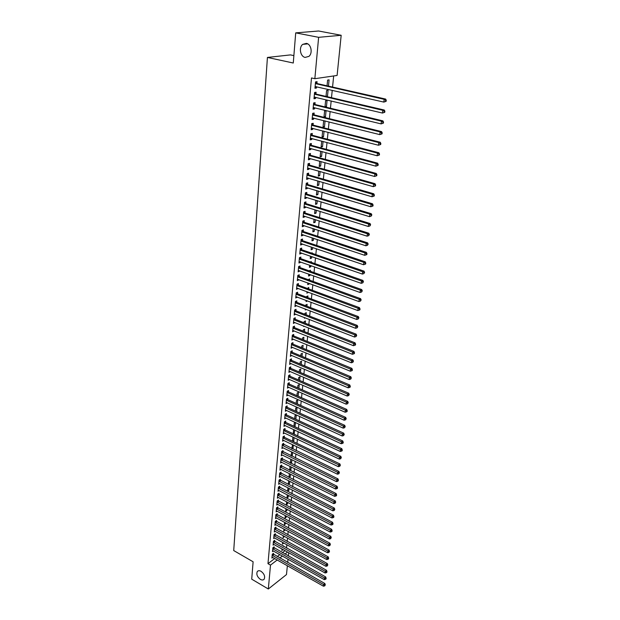 <?xml version="1.0" encoding="UTF-8"?>
<svg xmlns="http://www.w3.org/2000/svg" width="620" height="620" viewBox="0 0 620 620"><rect width="100%" height="100%" fill="white"/><g stroke="black" fill="none" stroke-linecap="round" stroke-linejoin="round"><path stroke-width="0.93" d="M261.067 571.314C264.26 573.826 265.29 576.445 264.151 579.181C263.26 580.196 261.997 580.258 260.369 579.375C257.184 576.856 256.169 574.236 257.315 571.508C258.199 570.516 259.447 570.447 261.067 571.314M306.365 43.377C311.178 44.043 312.953 53.281 308.892 56.389L305.164 57.404C300.359 56.691 298.608 47.469 302.707 44.369L306.365 43.377M286.525 548.064L286.866 544.686M287.184 541.469L287.525 538.044M287.851 534.82L288.199 531.348M288.517 528.124L288.874 524.597M289.191 521.366L289.548 517.793M289.873 514.561L290.238 510.934M290.555 507.695L290.927 504.014M291.245 500.782L291.625 497.046M291.942 493.807L292.322 490.017M292.648 486.778L293.028 482.933M293.353 479.686L293.74 475.788M294.066 472.541L294.461 468.581M294.787 465.333L295.19 461.319M295.515 458.064L295.918 453.995M296.244 450.74L296.654 446.609M296.98 443.354L297.399 439.161M297.724 435.907L298.15 431.652M298.476 428.389L298.91 424.08M299.235 420.817L299.669 416.439M299.995 413.176L300.437 408.735M300.762 405.472L301.212 400.962M301.545 397.699L301.994 393.127M302.328 389.856L302.785 385.221M303.11 381.951L303.583 377.247M303.909 373.976L304.389 369.21M304.714 365.932L305.195 361.096M305.521 357.817L306.017 352.904M306.342 349.634L306.838 344.65M307.163 341.372L307.667 336.319M308.001 333.041L308.512 327.91M308.838 324.632L309.357 319.432M309.682 316.154L310.209 310.876M310.543 307.59L311.07 302.242M311.403 298.956L311.945 293.524M312.271 290.245L312.821 284.735M313.147 281.449L313.704 275.861M314.038 272.575L314.603 266.902M314.929 263.624L315.503 257.866M315.836 254.58L316.417 248.744M316.743 245.458L317.332 239.537M317.665 236.251L318.262 230.237M318.587 226.959L319.199 220.86M319.525 217.581L320.145 211.389M320.47 208.111L321.098 201.826M321.423 198.547L322.067 192.177M322.392 188.899L323.036 182.427M323.361 179.149L324.02 172.585M324.345 169.314L325.012 162.649M325.337 159.379L326.012 152.621M326.337 149.35L327.027 142.492M327.352 139.221L328.05 132.262M328.375 128.991L329.081 121.923M329.406 118.668L330.119 111.492M330.445 108.229L331.173 100.951M331.499 97.697L332.235 90.303M332.56 87.056L333.669 75.95M288.703 552.676L288.362 556.008M288.037 559.217L287.703 562.503M287.378 565.711L286.479 574.577L268.321 589L270.498 565.115L277.233 559.953M293.872 55.614L290.47 54.901L267.422 57.443L233.725 550.56L253.115 561.79L251.72 579.173L268.321 589M267.422 57.443L293.276 63.015L295.709 32.868L318.618 31L341.178 35.286L337.11 75.446L314.851 78.701L318.626 37.324L341.178 35.286M283.751 542.965L282.495 544.159L282.666 542.368M274.017 547.871L274.118 546.817L272.846 547.762L272.49 551.661L273.397 550.979M285.053 529.643L283.751 531.216L283.96 529.046M275.226 534.789L275.327 533.719L274.048 534.649L273.691 538.61L274.629 537.92M286.378 516.104L286.277 517.181L285.029 518.08L285.278 515.514M276.45 521.497L276.551 520.413L275.272 521.335L274.9 525.349L275.877 524.652M287.726 502.339L287.579 503.851L286.324 504.726L286.611 501.758M277.698 507.997L277.799 506.896L276.512 507.796L276.14 511.88L277.148 511.175M289.098 488.358L288.904 490.304L287.641 491.172L287.974 487.785M278.969 494.287L279.07 493.164L277.768 494.047L277.388 498.193L278.442 497.48M290.486 474.145L290.253 476.548L288.982 477.4L289.354 473.579M280.255 480.345L280.356 479.206L279.054 480.074L278.667 484.29L279.752 483.561M290.772 459.149L290.369 463.14M291.904 459.699L291.625 462.567L290.579 463.249M281.565 466.178L281.666 465.023L280.356 465.876L279.961 470.161L281.092 469.425M292.531 444.625L291.788 448.578M293.338 445.013L293.012 448.361L292.284 448.826M282.89 451.786L282.999 450.608L281.674 451.438L281.279 455.793L282.457 455.049M294.345 429.861L293.554 430.342L293.221 433.768M294.802 430.071L294.043 434.163M284.247 437.146L284.355 435.953L283.022 436.767L282.619 441.192L283.844 440.44M296.213 414.85L294.996 415.571L294.686 418.709L295.856 419.252L296.29 414.881M285.619 422.267L285.727 421.05L284.386 421.84L283.976 426.343L285.254 425.584M297.36 403.93L297.763 399.807L296.453 400.559L296.174 403.395M287.013 407.131L287.13 405.899L285.781 406.674L285.363 411.246L286.696 410.479M298.887 388.345L299.259 384.571L297.933 385.299L297.693 387.818M288.44 391.747L288.556 390.492L287.192 391.243L286.765 395.893L288.13 395.095M300.437 372.488L300.778 369.063L299.445 369.776L299.228 371.969M289.881 376.092L289.997 374.813L288.633 375.542L288.199 380.277L289.571 379.448M302.017 356.353L302.32 353.299L300.979 353.989L300.801 355.849M291.353 360.166L291.47 358.872L290.098 359.577L289.656 364.397L291.044 363.529M303.63 339.938L303.885 337.264L302.537 337.931L302.397 339.435M292.849 343.968L292.973 342.643L291.586 343.325L291.137 348.231L292.539 347.332M305.265 323.229L305.482 320.951L304.126 321.594L304.017 322.733M304.257 326.228L303.653 326.523L303.699 326.012M294.376 327.484L294.5 326.135L293.097 326.794L292.64 331.785L294.058 330.847M306.923 306.218L307.109 304.35L305.745 304.963L305.668 305.738M306.458 309.434L305.257 309.985L305.35 309.008M295.918 310.705L296.05 309.334L294.639 309.969L294.175 315.045L295.608 314.077M308.621 288.897L308.76 287.455L307.349 288.432M308.303 292.175L306.892 293.151L307.032 291.702M297.499 293.624L297.631 292.229L296.213 292.834L295.74 298.011L297.189 296.996M310.349 271.265L310.45 270.266L309.093 270.816M310.031 274.536L309.938 275.458L308.558 276.024L308.745 274.079M299.103 276.241L299.235 274.815L297.809 275.396L297.329 280.659L298.794 279.612M312.108 253.301L312.162 252.766L311.387 253.061M311.783 256.579L311.643 258.044L310.256 258.587L310.496 256.13M300.739 258.532L300.871 257.083L299.437 257.633L298.949 262.996L300.382 262.438L300.429 261.911M313.581 238.281L313.379 240.32L311.976 240.839L312.271 237.847M302.405 240.506L302.545 239.033L301.095 239.553L300.599 245.008L302.041 244.481L302.095 243.877M315.402 219.643L315.146 222.278L313.736 222.758L314.077 219.224M304.102 222.138L304.242 220.635L302.785 221.123L302.273 226.688L303.73 226.192L303.792 225.517M317.262 200.647L316.944 203.895L315.526 204.344L315.929 200.237M305.831 203.43L305.97 201.903L304.505 202.36L303.986 208.026L305.451 207.56L305.521 206.809M319.153 181.288L318.773 185.179L317.347 185.597L317.804 180.893M307.59 184.365L307.737 182.807L306.257 183.233L305.73 189.007L307.202 188.573L307.28 187.744M321.09 161.556L320.641 166.106L319.207 166.486L319.726 161.177M309.388 164.943L309.527 163.355L308.047 163.742L307.505 169.624L308.985 169.229L309.07 168.315M321.741 141.089L321.098 147.017L322.547 146.669L323.059 141.438M311.209 145.142L311.364 143.522L309.868 143.871L309.318 149.869L310.806 149.505L310.899 148.513M324.911 120.884L323.617 121.148L323.028 127.177L324.485 126.867L325.066 120.923M313.077 124.953L313.232 123.302L311.721 123.612L311.163 129.727L312.666 129.41L312.767 128.325M325.05 106.338L326.461 106.679L327.058 100.549L325.593 100.812L324.996 106.919M326.461 106.679L325.074 106.934M314.976 104.369L315.131 102.68L313.612 102.959L313.046 109.198L314.557 108.911L314.666 107.733M328.476 86.095L329.088 79.841L327.608 80.065L327.05 85.808L328.391 86.11M316.921 83.374L317.076 81.654L315.549 81.886L314.96 88.249L316.487 88.009L316.603 86.738M314.851 78.701L311.488 77.95L267.972 563.665L274.722 558.527M277.256 556.597L279.86 554.613M282.418 552.668L285.068 550.645M315.944 93.922L316.099 92.225L314.572 92.473L313.999 98.774L315.518 98.51L315.634 97.286M326.05 96.108L327.461 96.441L328.073 90.249L326.593 90.489L326.019 96.418M327.461 96.441L326.686 96.573M314.022 114.708L314.177 113.042L312.666 113.336L312.1 119.513L313.604 119.21L313.712 118.079M326.066 110.748L324.601 111.026L324.004 117.11L325.469 116.816L326.066 110.748M312.139 135.09L312.294 133.455L310.791 133.788L310.233 139.849L311.736 139.508L311.829 138.462M323.291 131.029L322.64 131.177L322.059 137.144L323.508 136.811L324.058 131.231M310.295 155.085L310.442 153.481L308.954 153.853L308.404 159.797L309.892 159.417L309.985 158.464M322.067 151.543L321.586 156.434L320.145 156.798L320.695 151.172M308.481 174.701L308.628 173.127L307.148 173.53L306.613 179.358L308.094 178.948L308.171 178.072M320.122 171.469L319.703 175.685L318.277 176.088L318.757 171.081M306.706 193.944L306.846 192.401L305.381 192.835L304.854 198.563L306.319 198.113L306.396 197.323M318.207 191.014L317.858 194.579L316.433 195.013L316.859 190.611M304.963 212.831L305.102 211.312L303.637 211.784L303.126 217.403L304.583 216.915L304.653 216.202M316.324 210.188L316.037 213.125L314.627 213.598L314.999 209.777M303.25 231.361L303.389 229.873L301.94 230.384L301.428 235.894L302.878 235.375L302.94 234.74M314.487 229.005L314.255 231.338L312.852 231.841L313.17 228.578M301.568 249.558L301.708 248.101L300.266 248.636L299.77 254.045L301.204 253.503L301.258 252.937M312.999 244.203L312.581 244.055M312.681 247.473L312.503 249.225L311.116 249.751L311.38 247.031M299.917 267.429L300.049 265.996L298.623 266.553L298.135 271.87L299.607 270.8M311.224 262.322L311.302 261.555L310.225 261.973M310.907 265.6L310.791 266.786L309.403 267.344L309.613 265.143M298.298 284.967L298.429 283.565L297.011 284.154L296.531 289.37L297.988 288.346M309.481 280.124L309.605 278.899L308.202 279.659M309.163 283.394L309.101 284.045L307.721 284.627L307.884 282.929M296.709 302.204L296.833 300.816L295.422 301.436L294.957 306.567L296.399 305.575M307.768 297.6L307.931 295.942L306.567 296.546L306.505 297.12M307.45 300.871L306.071 301.607L306.187 300.398M295.143 319.13L295.267 317.773L293.865 318.417L293.407 323.454L294.833 322.501M306.094 314.759L306.296 312.689L304.931 313.317L304.839 314.278M305.35 317.866L304.451 318.293L304.521 317.548M293.609 335.761L293.733 334.428L292.338 335.094L291.888 340.047L293.299 339.125M304.443 331.615L304.683 329.142L303.335 329.794L303.203 331.127M292.097 352.106L292.221 350.788L290.834 351.486L290.392 356.345L291.788 355.462M302.816 348.184L303.103 345.317L301.754 345.991L301.591 347.68M290.617 368.164L290.733 366.877L289.362 367.59L288.92 372.372L290.307 371.519M301.227 364.459L301.545 361.22L300.212 361.917L300.01 363.94M289.16 383.951L289.276 382.687L287.913 383.423L287.478 388.12L288.85 387.306M299.662 380.447L300.01 376.851L298.685 377.572L298.46 379.928M287.726 399.474L287.835 398.226L286.487 398.986L286.06 403.604L287.417 402.822M298.119 396.172L298.507 392.22L297.189 392.964L296.933 395.637M286.316 414.733L286.425 413.509L285.084 414.292L284.665 418.833L285.975 418.058M296.608 411.626L297.026 407.34L295.717 408.1L295.43 411.083M284.929 429.738L285.037 428.529L283.704 429.335L283.294 433.799L284.549 433.039M295.275 422.383L294.275 422.987L293.95 426.273M295.546 422.514L294.95 426.738M283.565 444.493L283.673 443.308L282.348 444.129L281.945 448.524L283.146 447.772M293.43 437.271L292.849 437.635L292.501 441.207M294.066 437.573L293.717 441.177L293.159 441.518M282.224 459.009L282.333 457.847L281.015 458.684L280.62 463.008L281.767 462.264M291.648 451.91L291.075 455.894M292.617 452.383L292.315 455.491L291.423 456.064M280.906 473.293L281.015 472.146L279.697 473.006L279.31 477.253L280.418 476.524M291.191 466.953L290.935 469.588L289.742 470.371M290.051 466.387L289.672 470.34M279.604 487.343L279.713 486.212L278.411 487.088L278.024 491.272L279.093 490.552M289.788 481.283L289.579 483.453L288.308 484.313L288.656 480.709M278.334 501.169L278.434 500.061L277.14 500.952L276.76 505.068L277.791 504.354M288.409 495.38L288.238 497.101L286.983 497.976L287.293 494.799M277.078 514.778L277.179 513.686L275.892 514.592L275.52 518.646L276.505 517.94M287.052 509.253L286.928 510.539L285.673 511.43L285.944 508.664M275.838 528.17L275.939 527.093L274.66 528.015L274.296 532.007L275.249 531.309M285.712 522.9L285.626 523.768L284.386 524.675L284.619 522.304M274.621 541.353L274.714 540.299L273.443 541.237L273.087 545.158L274.009 544.468M284.402 536.331L283.115 537.711L283.309 535.734M273.42 554.334L273.521 553.296L272.257 554.241L271.901 558.109L272.792 557.434M283.418 546.336L283.472 545.794L283.038 546.127M283.108 549.553L281.868 550.552L282.03 548.948M279.767 558.015L282.363 556.024M284.921 554.071L287.572 552.04M295.709 32.868L318.626 37.324M267.972 563.665L270.498 565.115M315.014 87.668L316.487 88.009M314.053 98.162L315.518 98.51M313.1 108.554L314.557 108.911M312.162 118.846L313.604 119.21M324.066 116.475L325.469 116.816M311.224 129.037L312.666 129.41M323.09 126.511L324.485 126.867M310.302 139.128L311.736 139.508M322.129 136.454L323.508 136.811M309.388 149.118L310.806 149.505M321.168 146.297L322.547 146.669M308.473 159.022L309.892 159.417M320.222 156.054L321.586 156.434M307.582 168.826L308.985 169.229M319.285 165.718L320.641 166.106M306.691 178.537L308.094 178.948M318.354 175.29L319.703 175.685M305.807 188.155L307.202 188.573M317.432 184.775L318.773 185.179M304.931 197.687L306.319 198.113M316.518 194.176L317.858 194.579M304.071 207.126L305.451 207.56M315.611 203.484L316.944 203.895M303.211 216.481L304.583 216.915M314.712 212.706L316.037 213.125M302.358 225.742L303.73 226.192M313.829 221.851L315.146 222.278M301.522 234.926L302.878 235.375M312.945 230.911L314.255 231.338M300.685 244.024L302.041 244.481M312.069 239.886L313.379 240.32M299.863 253.037L301.204 253.503M311.209 248.783L312.503 249.225M299.042 261.966L300.382 262.438M310.349 257.594L311.643 258.044M298.228 270.816L299.561 271.297M309.504 266.337L310.791 266.786M297.429 279.589L298.747 280.077M308.659 274.993L309.938 275.458M296.631 288.285L297.949 288.773M307.822 283.58L309.101 284.045M295.841 296.895L297.151 297.391M307.001 292.09L308.264 292.555M295.058 305.435L296.36 305.939M306.179 300.522L307.435 300.995M294.283 313.898L295.577 314.402M293.516 322.284L294.802 322.795M292.749 330.599L294.035 331.119M291.997 338.846L293.276 339.365M291.245 347.014L292.516 347.541M290.501 355.113L291.772 355.647M289.772 363.142L291.028 363.684M289.036 371.109L290.292 371.644M288.331 379.006L289.563 379.541M287.672 386.857L288.842 387.376M287.021 394.646L288.122 395.142M286.401 402.38L287.417 402.837M293.973 426.072L295.143 426.622M293.26 433.372L294.423 433.923M292.555 440.618L293.717 441.177M291.857 447.803L293.012 448.361M291.168 454.933L292.315 455.491M290.478 462.001L291.625 462.567M289.796 469.014L290.935 469.588M289.122 475.974L290.253 476.548M288.447 482.879L289.579 483.453M287.781 489.73L288.904 490.304M287.122 496.519L288.238 497.101M286.471 503.262L287.579 503.851M285.82 509.95L286.928 510.539M285.169 516.592L286.277 517.181M284.534 523.179L285.626 523.768M283.898 529.712L284.991 530.309M283.262 536.199L284.355 536.796M282.642 542.632L283.728 543.229M282.022 549.018L283.1 549.622M386.136 101.339L386.276 100.239L385.702 100.355L385.562 101.455L386.136 101.339L383.834 102.091L315.123 86.537M385.562 101.455L383.834 102.091L384.175 99.34L385.625 99.06L317.339 83.615L315.51 82.282M315.386 83.607L384.175 99.34L385.702 100.355M315.751 86.544L315.107 86.715M386.276 100.239L385.625 99.06M384.764 112.298L384.896 111.205L384.322 111.329L384.183 112.414L384.764 112.298L382.463 113.049L314.154 97.077M384.183 112.414L382.463 113.049L382.803 110.321L384.253 110.019L316.363 94.163L314.542 92.83M314.418 94.178L382.803 110.321L384.322 111.329M314.712 97.069L314.138 97.216M384.896 111.205L384.253 110.019M383.392 123.14L383.532 122.055L382.959 122.186L382.819 123.264L383.392 123.14L381.114 123.892L313.201 107.516M382.819 123.264L381.114 123.892L381.447 121.187L382.889 120.869L315.394 104.609L313.588 103.276M313.464 104.641L381.447 121.187L382.959 122.186M313.681 107.492L313.185 107.617M383.532 122.055L382.889 120.869M382.044 133.866L382.183 132.796L381.61 132.936L381.471 134.005L382.044 133.866L379.773 134.618L312.248 117.847M381.471 134.005L379.773 134.618L380.106 131.952L381.54 131.603L314.441 114.948L312.635 113.615M312.511 115.002L380.106 131.952L381.61 132.936M312.666 117.816L312.248 117.916M382.183 132.796L381.54 131.603M380.711 144.491L380.843 143.429L380.269 143.577L380.137 144.638L380.711 144.491L378.448 145.243L311.31 128.084M380.137 144.638L378.448 145.243L378.781 142.6L380.207 142.228L313.488 125.194L311.697 123.853M311.573 125.263L378.781 142.6L380.269 143.577M380.843 143.429L380.207 142.228M379.386 155L379.517 153.954L378.944 154.109L378.82 155.155L379.386 155L377.138 155.76L310.38 138.221M378.82 155.155L377.138 155.76L377.464 153.14L378.89 152.752L312.55 135.338L310.767 133.998M310.635 135.431L377.464 153.14L378.944 154.109M379.517 153.954L378.89 152.752M378.076 165.408L378.208 164.37L377.642 164.54L377.51 165.571L378.076 165.408L375.836 166.16L309.465 148.258M377.51 165.571L375.836 166.16L376.162 163.572L377.58 163.161L311.62 145.382L309.853 144.042M309.713 145.491L376.162 163.572L377.642 164.54M378.208 164.37L377.58 163.161M376.782 175.716L376.906 174.685L376.34 174.856L376.216 175.886L376.782 175.716L374.55 176.468L308.551 158.193M376.216 175.886L374.55 176.468L374.875 173.902L376.294 173.476L310.697 155.333L308.938 153.985M308.806 155.457L374.875 173.902L376.34 174.856M376.906 174.685L376.294 173.476M375.495 185.915L375.627 184.9L375.061 185.078L374.929 186.093L375.495 185.915L373.279 186.667L307.652 168.043M374.929 186.093L373.279 186.667L373.596 184.125L375.007 183.683L309.791 165.183L308.031 163.843M307.9 165.331L373.596 184.125L375.061 185.078M375.627 184.9L375.007 183.683M374.224 196.013L374.356 195.006L373.79 195.192L373.666 196.199L374.224 196.013L372.015 196.765L306.753 177.793M373.666 196.199L372.015 196.765L372.333 194.254L373.744 193.781L308.884 174.949L307.14 173.6M307.001 175.111L372.333 194.254L373.79 195.192M374.356 195.006L373.744 193.781M306.117 184.791L371.078 204.274L370.768 206.762L305.869 187.449M306.257 183.264L307.985 184.613L372.488 203.786L371.078 204.274L372.535 205.212L372.403 206.204L372.969 206.011L373.093 205.019L372.535 205.212M373.093 205.019L372.488 203.786M370.768 206.762L372.403 206.204M305.234 194.386L369.846 214.202L369.536 216.667L304.994 197.02M305.373 192.843L307.101 194.192L371.24 213.699L369.846 214.202L371.287 215.124L371.163 216.117L371.845 214.923L371.287 215.124M371.845 214.923L371.24 213.699M369.536 216.667L371.163 216.117M304.366 203.887L368.613 224.029L368.311 226.471L304.126 206.499M304.536 202.345L306.226 203.678L370.016 223.502L368.613 224.029L370.055 224.952L369.931 225.928L370.613 224.742L370.055 224.952M370.613 224.742L370.016 223.502M368.311 226.471L369.931 225.928M303.506 213.303L367.404 233.756L367.102 236.174L303.265 215.892M303.699 211.769L305.358 213.078L368.792 233.221L367.404 233.756L368.83 234.67L368.714 235.639L369.388 234.453L368.83 234.67M369.388 234.453L368.792 233.221M367.102 236.174L368.714 235.639M302.645 222.626L366.203 243.397L365.901 245.791L302.413 225.192M302.87 221.1L304.49 222.394L367.59 242.838L366.203 243.397L367.621 244.303L367.505 245.264L368.179 244.078L367.621 244.303M368.179 244.078L367.59 242.838M365.901 245.791L367.505 245.264M301.8 231.872L365.01 252.937L364.715 255.308L301.568 234.406M302.048 230.346L303.637 231.617L366.389 252.363L365.01 252.937L366.428 253.844L366.304 254.789L366.862 254.556L366.978 253.611L366.428 253.844M366.978 253.611L366.389 252.363M364.715 255.308L366.304 254.789M300.964 241.025L363.832 262.392L363.537 264.74L300.731 243.544M301.235 239.498L302.793 240.754L365.211 261.803L363.832 262.392L365.242 263.283L365.118 264.228L365.676 263.988L365.792 263.05L365.242 263.283M365.792 263.05L365.211 261.803M363.537 264.74L365.118 264.228M300.127 250.1L362.661 271.754L362.367 274.079L299.902 252.588M300.421 248.574L301.956 249.813L364.033 271.149L362.661 271.754L364.064 272.637L363.948 273.567L364.614 272.397L364.064 272.637M364.614 272.397L364.033 271.149M362.367 274.079L363.948 273.567M299.305 259.083L361.507 281.023L361.22 283.332L299.08 261.555M299.623 257.563L301.126 258.788L362.878 280.403L361.507 281.023L362.901 281.906L362.785 282.829L363.452 281.658L362.901 281.906M363.452 281.658L362.878 280.403M361.22 283.332L362.785 282.829M298.491 267.995L360.36 290.207L360.073 292.493L298.267 270.436M298.825 266.476L300.297 267.685L361.724 289.571L360.36 290.207L361.747 291.082L361.631 291.997L362.297 290.827L361.747 291.082M362.297 290.827L361.724 289.571M360.073 292.493L361.631 291.997M297.678 276.822L359.22 299.305L358.941 301.568L297.461 279.24M298.034 275.303L299.483 276.497L360.584 298.654L359.22 299.305L360.608 300.173L360.491 301.08L361.15 299.917L360.608 300.173M361.15 299.917L360.584 298.654M358.941 301.568L360.491 301.08M296.879 285.564L358.096 308.318L357.817 310.558L296.662 287.967M297.251 284.053L298.677 285.231L359.453 307.652L358.096 308.318L359.476 309.186L359.36 310.078L359.902 309.814L360.019 308.915L359.476 309.186M360.019 308.915L359.453 307.652M357.817 310.558L359.36 310.078M296.081 294.237L356.981 317.246L356.709 319.471L295.864 296.616M296.476 292.725L297.871 293.88L358.337 316.572L356.981 317.246L358.352 318.106L358.244 318.99L358.895 317.835L358.352 318.106M358.895 317.835L358.337 316.572M356.709 319.471L358.244 318.99M295.298 302.824L355.88 326.097L355.609 328.29L295.081 305.187M295.701 301.312L297.081 302.459L357.228 325.399L355.88 326.097L357.244 326.942L357.135 327.825L357.787 326.663L357.244 326.942M357.787 326.663L357.228 325.399M355.609 328.29L357.135 327.825M294.515 311.341L354.787 334.854L354.516 337.032L294.298 313.681M294.942 309.829L296.29 310.961L356.136 334.149L354.787 334.854L356.144 335.699L356.035 336.575L356.686 335.42L356.144 335.699M356.686 335.42L356.136 334.149M354.516 337.032L356.035 336.575M293.74 319.781L353.702 343.542L353.431 345.697L293.531 322.098M294.182 318.269L295.515 319.393L355.043 342.821L353.702 343.542L355.058 344.379L354.95 345.239L355.485 344.953L355.593 344.085L355.058 344.379M355.593 344.085L355.043 342.821M353.431 345.697L354.95 345.239M292.973 328.143L352.633 352.144L352.362 354.284L292.764 330.445M293.43 326.639L294.74 327.74L353.966 351.408L352.633 352.144L353.974 352.974L353.873 353.826L354.408 353.532L354.508 352.679L353.974 352.974M354.508 352.679L353.966 351.408M352.362 354.284L353.873 353.826M292.214 336.435L351.563 360.67L351.3 362.785L292.005 338.714M292.687 334.932L293.973 336.024L352.896 359.918L351.563 360.67L352.904 361.491L352.803 362.344L353.439 361.189L352.904 361.491M353.439 361.189L352.896 359.918M351.3 362.785L352.803 362.344M291.462 344.65L350.509 369.109L350.246 371.21L291.253 346.913M291.95 343.147L293.214 344.232L351.842 368.35L350.509 369.109L351.85 369.931L351.742 370.776L352.276 370.466L352.377 369.629L351.85 369.931M352.377 369.629L351.842 368.35M350.246 371.21L351.742 370.776M290.718 352.803L349.463 377.487L349.207 379.564L290.509 355.043M291.214 351.3L292.462 352.369L350.796 376.712L349.463 377.487L350.796 378.301L350.695 379.13L351.331 377.991L350.796 378.301M351.331 377.991L350.796 376.712M349.207 379.564L350.695 379.13M289.974 360.879L348.432 385.779L348.176 387.841L289.772 363.095M290.486 359.375L291.718 360.429L349.757 384.989L348.432 385.779L349.757 386.586L349.649 387.415L350.184 387.097L350.285 386.276L349.757 386.586M350.285 386.276L349.757 384.989M348.176 387.841L349.649 387.415M289.246 368.885L347.409 394.002L347.154 396.041L289.044 371.086M289.765 367.381L290.974 368.427L348.727 393.204L347.409 394.002L348.727 394.8L348.618 395.622L349.254 394.483L348.727 394.8M349.254 394.483L348.727 393.204M347.154 396.041L348.618 395.622M288.517 376.821L346.386 402.147L346.138 404.17L288.315 379.006M289.052 375.325L290.238 376.356L347.704 401.334L346.386 402.147L347.704 402.946L347.603 403.752L348.231 402.62L347.704 402.946M348.231 402.62L347.704 401.334M346.138 404.17L347.603 403.752M287.796 384.695L345.379 410.223L345.131 412.23L287.595 386.857M288.339 383.191L289.517 384.214L346.688 409.401L345.379 410.223L346.688 411.014L346.588 411.82L347.115 411.486L347.216 410.68L346.688 411.014M347.216 410.68L346.688 409.401M345.131 412.23L346.588 411.82M287.076 392.499L344.379 418.221L344.131 420.213L286.882 394.646M287.633 390.995L288.788 392.01L345.689 417.392L344.379 418.221L345.681 419.012L345.588 419.81L346.208 418.678L345.681 419.012M346.208 418.678L345.689 417.392M344.131 420.213L345.588 419.81M286.37 400.233L343.395 426.157L343.147 428.125L286.176 402.364M286.936 398.738L288.075 399.737L344.697 425.312L343.395 426.157L344.689 426.94L344.588 427.73L345.208 426.599L344.689 426.94M345.208 426.599L344.697 425.312M343.147 428.125L344.588 427.73M285.665 407.906L342.411 434.015L342.17 435.976L285.471 410.014M286.238 406.41L287.37 407.402L343.713 433.163L342.411 434.015L343.705 434.798L343.604 435.581L344.224 434.45L343.705 434.798M344.224 434.45L343.713 433.163M342.17 435.976L343.604 435.581M284.967 415.516L341.442 441.812L341.194 443.75L284.774 417.609M285.556 414.013L286.665 414.997L342.736 440.952L341.442 441.812L342.728 442.587L342.628 443.362L343.147 443.013L343.24 442.238L342.728 442.587M343.24 442.238L342.736 440.952M341.194 443.75L342.628 443.362M284.278 423.057L340.473 449.539L340.233 451.461L284.084 425.134M284.875 421.561L285.967 422.53L341.767 448.663L340.473 449.539L341.752 450.306L341.659 451.073L342.178 450.725L342.271 449.957L341.752 450.306M342.271 449.957L341.767 448.663M340.233 451.461L341.659 451.073M283.588 430.543L339.52 457.196L339.279 459.102L283.402 432.597M284.192 429.04L285.278 430.001L340.806 456.312L339.52 457.196L340.791 457.963L340.698 458.722L341.31 457.607L340.791 457.963M341.31 457.607L340.806 456.312M339.279 459.102L340.698 458.722M282.914 437.96L338.574 464.791L338.334 466.682L282.728 439.999M283.526 436.457L284.588 437.41L339.853 463.9L338.574 464.791L339.838 465.55L339.745 466.302L340.357 465.194L339.838 465.55M340.357 465.194L339.853 463.9M338.334 466.682L339.745 466.302M282.24 445.323L337.629 472.324L337.396 474.192L282.053 447.338M282.86 443.819L338.908 471.417L337.629 472.324L338.9 473.075L338.799 473.82L339.411 472.711L338.9 473.075M339.411 472.711L338.908 471.417M337.396 474.192L338.799 473.82M281.565 452.615L336.699 479.787L336.466 481.639L281.387 454.623M282.193 451.112L337.978 478.873L336.699 479.787L337.962 480.531L337.869 481.275L338.466 480.167L337.962 480.531M338.466 480.167L337.978 478.873M336.466 481.639L337.869 481.275M280.906 459.854L335.776 487.188L335.544 489.025L280.721 461.846M281.542 458.35L337.048 486.258L335.776 487.188L337.032 487.925L336.939 488.661L337.451 488.296L337.536 487.56L337.032 487.925M337.536 487.56L337.048 486.258M335.544 489.025L336.939 488.661M280.248 467.031L334.862 494.52L334.637 496.349L280.07 469.007M280.891 465.527L336.133 493.59L334.862 494.52L336.11 495.264L336.017 495.992L336.528 495.613L336.613 494.884L336.11 495.264M336.613 494.884L336.133 493.59M334.637 496.349L336.017 495.992M279.597 474.153L333.955 501.797L333.731 503.611L279.419 476.106M280.24 472.649L335.219 500.859L333.955 501.797L335.195 502.533L335.11 503.254L335.699 502.154L335.195 502.533M335.699 502.154L335.219 500.859M333.731 503.611L335.11 503.254M278.946 481.213L333.056 509.012L332.832 510.81L278.767 483.158M279.604 479.71L334.312 508.059L333.056 509.012L334.288 509.741L334.203 510.462L334.792 509.361L334.288 509.741M334.792 509.361L334.312 508.059M332.832 510.81L334.203 510.462M278.303 488.219L332.157 516.165L331.94 517.948L278.132 490.149M278.969 486.716L333.421 515.212L332.157 516.165L333.397 516.894L333.304 517.599L333.808 517.22L333.893 516.507L333.397 516.894M333.893 516.507L333.421 515.212M331.94 517.948L333.304 517.599M277.667 495.171L331.274 523.264L331.057 525.024L277.497 497.077M278.334 493.667L332.529 522.296L331.274 523.264L332.506 523.978L332.413 524.691L332.917 524.295L333.002 523.59L332.506 523.978M333.002 523.59L332.529 522.296M331.057 525.024L332.413 524.691M277.039 502.061L330.398 530.302L330.181 532.045L276.861 503.959M277.714 500.557L331.646 529.325L330.398 530.302L331.623 531.014L331.529 531.712L332.033 531.325L332.119 530.619L331.623 531.014M332.119 530.619L331.646 529.325M330.181 532.045L331.529 531.712M276.412 508.904L329.522 537.277L329.313 539.013L276.241 510.779M277.086 507.393L330.77 536.292L329.522 537.277L330.747 537.982L330.662 538.679L331.243 537.594L330.747 537.982M331.243 537.594L330.77 536.292M329.313 539.013L330.662 538.679M275.792 515.685L328.662 544.197L328.445 545.918L275.621 517.553M276.474 514.182L329.902 543.205L328.662 544.197L329.879 544.903L329.794 545.592L330.375 544.507L329.879 544.903M330.375 544.507L329.902 543.205M328.445 545.918L329.794 545.592M275.172 522.42L327.81 551.056L327.592 552.769L275.001 524.264M275.861 520.909L329.042 550.056L327.81 551.056L329.019 551.761L328.933 552.443L329.514 551.358L329.019 551.761M329.514 551.358L329.042 550.056M327.592 552.769L328.933 552.443M274.559 529.093L326.957 557.868L326.748 559.558L274.389 530.929M275.257 527.589L328.189 556.861L326.957 557.868L328.158 558.566L328.073 559.24L328.569 558.837L328.654 558.163L328.158 558.566M328.654 558.163L328.189 556.861M326.748 559.558L328.073 559.24M273.955 535.719L326.112 564.619L325.903 566.3L273.784 537.54M274.652 534.215L327.344 563.603L326.112 564.619L327.313 565.308L327.228 565.982L327.81 564.905L327.313 565.308M327.81 564.905L327.344 563.603M325.903 566.3L327.228 565.982M273.35 542.291L325.275 571.314L325.074 572.981L273.188 544.104M274.055 540.787L326.507 570.292L325.275 571.314L326.476 572.004L326.391 572.671L326.88 572.26L326.965 571.593L326.476 572.004M326.965 571.593L326.507 570.292M325.074 572.981L326.391 572.671M272.754 548.816L324.446 577.956L324.245 579.615L272.591 550.607M273.459 547.305L325.671 576.933L324.446 577.956L325.639 578.646L325.554 579.305L326.043 578.894L326.128 578.228L325.639 578.646M326.128 578.228L325.671 576.933M324.245 579.615L325.554 579.305M272.157 555.288L323.625 584.552L323.423 586.187L271.994 557.07M272.87 553.776L324.849 583.513L323.625 584.552L324.81 585.226L324.733 585.885L325.298 584.815L324.81 585.226M325.298 584.815L324.849 583.513M323.423 586.187L324.733 585.885M315.503 83.7L317.037 83.468M315.812 83.847L317.339 83.615M314.534 94.271L316.06 94.015M314.836 94.418L316.363 94.163M313.573 104.733L315.092 104.455M313.875 104.881L315.394 104.609M312.627 115.095L314.138 114.801M312.922 115.25L314.441 114.948M311.682 125.356L313.193 125.039M311.984 125.511L313.488 125.194M310.752 135.517L312.255 135.183M311.046 135.672L312.55 135.338M309.829 145.584L311.325 145.227M310.124 145.739L311.62 145.382M308.915 155.55L310.403 155.178M309.21 155.705L310.697 155.333M308.008 165.424L309.496 165.029M308.303 165.579L309.791 165.183M307.117 175.197L308.597 174.793M307.404 175.359L308.884 174.949M306.226 184.884L307.698 184.458M306.512 185.039L307.985 184.613M305.342 194.478L306.815 194.037M305.629 194.633L307.101 194.192M304.474 203.98L305.939 203.523M304.761 204.143L306.226 203.678M303.614 213.396L305.071 212.924M303.893 213.559L305.358 213.078M302.754 222.72L304.211 222.231M303.041 222.882L304.49 222.394M301.909 231.965L303.358 231.454M302.188 232.128L303.637 231.617M301.072 241.118L302.513 240.599M301.351 241.281L302.793 240.754M300.235 250.193L301.676 249.651M300.514 250.356L301.956 249.813M299.413 259.175L300.847 258.625M299.692 259.338L301.126 258.788M298.592 268.088L300.026 267.514M298.871 268.251L300.297 267.685M297.786 276.908L299.212 276.326M298.057 277.078L299.483 276.497M296.98 285.657L298.406 285.06M297.259 285.82L298.677 285.231M296.19 294.329L297.6 293.717M296.461 294.492L297.871 293.88M295.399 302.917L296.81 302.297M295.67 303.087L297.081 302.459M294.616 311.434L296.027 310.798M294.887 311.596L296.29 310.961M293.849 319.874L295.244 319.222M294.113 320.036L295.515 319.393M293.082 328.236L294.477 327.577M293.345 328.406L294.74 327.74M292.322 336.528L293.71 335.854M292.586 336.699L293.973 336.024M291.563 344.743L292.95 344.061M291.826 344.914L293.214 344.232M290.819 352.896L292.198 352.199M291.082 353.067L292.462 352.369M290.075 360.972L291.454 360.259M290.338 361.142L291.718 360.429M289.339 368.978L290.718 368.257M289.602 369.148L290.974 368.427M288.618 376.913L289.982 376.185M288.874 377.092L290.238 376.356M287.889 384.788L289.253 384.044M288.153 384.958L289.517 384.214M287.176 392.592L288.533 391.84M287.432 392.762L288.788 392.01M286.471 400.326L287.82 399.567M286.719 400.505L288.075 399.737M285.766 407.999L287.114 407.224M286.014 408.177L287.37 407.402M285.068 415.609L286.409 414.827M285.316 415.78L286.665 414.997M284.371 423.15L285.712 422.36M284.627 423.328L285.967 422.53M283.689 430.637L285.022 429.831M283.937 430.807L285.278 430.001M283.007 438.053L284.34 437.239M283.255 438.232L284.588 437.41M282.333 445.408L283.658 444.587M282.581 445.586L283.906 444.765M281.666 452.709L282.983 451.871M281.914 452.887L283.231 452.05M281 459.947L282.317 459.102M281.248 460.125L282.565 459.281M280.341 467.124L281.658 466.271M280.589 467.302L281.899 466.449M279.69 474.246L281 473.386M279.93 474.424L281.24 473.564M279.039 481.306L280.349 480.438M279.287 481.484L280.589 480.616M278.396 488.312L279.697 487.436M278.644 488.49L279.946 487.614M277.76 495.264L279.062 494.373M278 495.442L279.302 494.551M277.132 502.154L278.426 501.262M277.365 502.332L278.659 501.44M276.505 508.989L277.791 508.09M276.737 509.175L278.031 508.268M275.877 515.778L277.163 514.871M276.117 515.956L277.404 515.05M275.264 522.505L276.543 521.591M275.497 522.683L276.784 521.769M274.652 529.186L275.931 528.263M274.885 529.364L276.163 528.442M274.04 535.812L275.319 534.882M274.28 535.99L275.551 535.06M273.443 542.384L274.707 541.446M273.676 542.562L274.939 541.624M272.839 548.909L274.11 547.964M273.071 549.087L274.342 548.142M272.25 555.38L273.513 554.427M272.482 555.559L273.738 554.606M302.707 44.369L307.714 43.88M257.315 571.508L258.153 570.873"/></g></svg>
